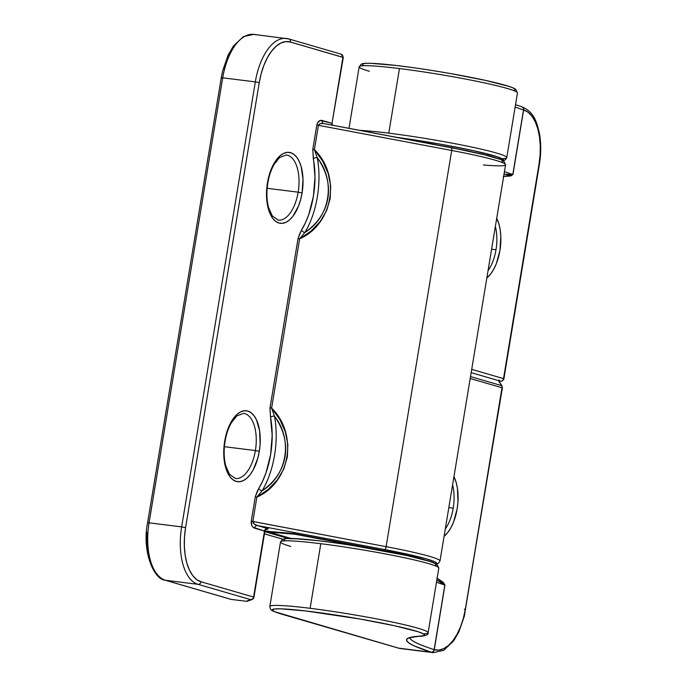 <?xml version="1.0" encoding="UTF-8"?>
<svg xmlns="http://www.w3.org/2000/svg" width="687" height="687" viewBox="0 0 687 687"><rect width="100%" height="100%" fill="white"/><g stroke="black" fill="none" stroke-linecap="round" stroke-linejoin="round"><path stroke-width="1.03" d="M495.997 249.759A32.813 16.402 -82.9 0 1 488.062 270.566A32.813 16.402 -82.9 0 0 495.997 249.759L491.6 249.218L495.997 249.759A32.813 16.402 -82.9 0 0 495.37 226.461A32.813 16.402 -82.9 0 1 495.997 249.759M486.843 277.943A35.733 17.862 97.1 0 0 499.921 250.489L500.832 236.646L500.239 230.093L498.968 224.142L496.718 218.294A35.733 17.862 97.1 0 1 499.921 250.489L496.375 263.559L493.764 269.175L490.733 273.881L486.843 277.943M503.296 176.456L510.578 176.027L512.931 174.524L523.623 109.929L528.011 112.179L531.927 116.163L535.216 121.719L537.766 128.641L539.467 136.653L540.265 145.455L540.119 154.712L539.037 164.073L503.511 378.623A2.92 2.516 106.2 0 1 500.531 381.182A2.92 1.46 97.1 0 0 500.651 381.208L500.196 381.113A2.92 2.516 -73.8 0 0 500.531 381.182L498.899 380.117M359.181 66.776L361.345 64.123C362.556 63.573 363.973 62.783 378.735 63.745C392.062 64.776 409.117 66.905 429.899 70.134C462.574 75.347 487.736 80.396 505.374 85.291C510.389 86.699 513.824 88.03 515.679 89.284L517.466 92.977A80.216 5.565 -170.6 0 0 478.641 81.667A80.216 5.565 -170.6 0 0 399.465 68.563L388.773 133.158A80.216 5.565 -170.6 0 0 359.954 130.401A80.216 5.565 9.4 0 1 388.773 133.158L399.465 68.563A80.216 5.565 -170.6 0 0 359.181 66.776L348.987 128.332M503.64 176.473L512.931 174.524L504.018 174.197L510.647 174.962L512.931 174.524L523.588 109.92A2.92 2.55 -73.4 0 0 521.914 106.811A2.92 2.55 106.6 0 1 523.588 109.92L512.811 174.489L523.511 109.894A2.92 2.636 -72.1 0 0 521.811 106.777A2.92 2.636 107.9 0 1 523.511 109.894A277.119 19.219 -170.6 0 1 515.138 107.035A277.119 19.219 -170.6 0 0 523.511 109.894L523.623 109.929A2.92 2.516 -73.5 0 0 521.974 106.829A2.92 2.516 106.5 0 1 523.623 109.929A48.133 24.054 -82.9 0 1 539.037 164.073L503.511 378.623L471.711 369.366L503.511 378.623A2.92 2.516 -73.8 0 1 500.531 381.182M506.766 157.417A80.216 5.565 -170.6 0 0 388.773 133.158A80.216 5.565 9.4 0 1 467.95 146.262A80.216 5.565 9.4 0 1 506.774 157.572A80.216 5.565 9.4 0 1 502.686 158.628M512.811 174.489A277.119 19.219 9.4 0 1 504.447 171.63A277.119 19.219 9.4 0 0 512.811 174.489M508.346 86.227L484.988 80.293L450.449 73.552M413.093 67.652L396.21 65.48L371.186 63.35M502.867 160.475L502.266 158.774L496.701 156.567L473.343 150.633L438.804 143.892L396.871 137.366A77.305 5.359 9.4 0 1 472.811 150.513A77.305 5.359 9.4 0 1 502.867 160.475M471.162 372.663L500.651 381.208A2.92 1.46 97.1 0 0 500.883 381.199M369.374 71.285A80.216 5.565 9.4 0 1 359.292 66.545A80.216 5.565 9.4 0 1 399.465 68.563A80.216 5.565 9.4 0 1 517.457 92.822M513.335 90.435A77.305 5.359 -170.6 0 0 439.671 71.714A77.305 5.359 -170.6 0 0 363.912 65.694M521.364 106.674A2.92 2.636 107.9 0 1 521.811 106.777A2.92 2.55 -73.4 0 1 521.974 106.829M453.222 508.148A32.813 16.402 -82.9 0 1 445.288 528.956A32.813 16.402 -82.9 0 0 453.222 508.148L448.826 507.599L453.222 508.148A32.813 16.402 -82.9 0 0 452.587 484.85A32.813 16.402 -82.9 0 1 453.222 508.148M444.068 536.332A35.733 17.862 97.1 0 0 457.138 508.878L457.946 501.914L457.456 488.483L456.185 482.532L453.944 476.684A35.733 17.862 97.1 0 1 457.138 508.878L453.6 521.948L450.99 527.564L447.958 532.27L444.068 536.332M280.519 541.923L282.683 539.269L285.663 538.582L300.073 538.891C313.401 539.922 330.456 542.052 351.246 545.28C383.921 550.493 409.074 555.543 426.713 560.437C431.728 561.846 435.172 563.177 437.026 564.431L438.804 568.123A80.216 5.565 -170.6 0 0 399.98 556.813A80.216 5.565 -170.6 0 0 320.803 543.709A80.216 5.565 -170.6 0 0 280.519 541.923L269.828 606.518A80.216 5.565 9.4 0 1 310.112 608.304L320.803 543.709L310.112 608.304A80.216 5.565 9.4 0 1 389.289 621.409A80.216 5.565 9.4 0 1 428.113 632.718A80.216 5.565 9.4 0 1 424.025 633.775M498.625 380.658L501.957 385.879A2.92 1.176 147.4 0 0 501.604 385.639A2.92 1.176 -32.6 0 1 501.957 385.879L502.377 387.923L465.365 609.068L501.999 387.76A2.92 2.516 -73.8 0 0 501.604 385.639L498.376 380.581L501.604 385.639A2.92 2.516 106.2 0 1 501.999 387.76L470.2 378.503L501.999 387.76L464.309 616.23L458.95 631.739L453.609 640.954L443.69 650.331L433.231 652.624A51.053 25.513 -82.9 0 1 431.29 652.229L398.632 648.15L431.221 652.212L414.313 645.935L409.418 643.324L406.91 641.083L406.807 639.228L409.108 637.776L424.557 635.423L423.604 633.921L418.04 631.714L394.69 625.78L360.143 619.039L305.904 610.966L280.889 608.837L274.276 609.017L272.232 610.013L274.877 611.782L398.632 648.15A51.053 25.513 97.1 0 0 400.633 648.571L398.288 648.081A2.92 2.516 -73.8 0 0 398.632 648.15A2.92 2.516 106.2 0 1 398.262 648.073M400.822 648.588A51.053 25.513 -82.9 0 1 398.632 648.15L282.048 614.212A77.305 5.359 9.4 0 1 341.241 615.887A77.305 5.359 9.4 0 1 420.822 636.128A280.038 19.416 -170.6 0 0 431.058 652.161A2.92 2.636 -72.1 0 0 434.15 649.636L444.85 585.041A277.119 19.219 -170.6 0 1 436.477 582.181A277.119 19.219 -170.6 0 0 444.85 585.041L434.15 649.636A277.119 19.219 9.4 0 1 409.933 637.905M436.202 565.083L435.249 563.58L429.684 561.382L406.335 555.439L352.886 545.547M334.432 542.799L317.549 540.626L292.533 538.496M285.921 538.677L283.877 539.673M437.147 578.153L444.961 585.075L434.27 649.67A2.92 2.516 105.9 0 1 431.29 652.229A2.92 2.516 -74.1 0 0 434.27 649.67A48.133 24.054 -82.9 0 0 465.365 609.068L463.39 618.171L460.599 626.656L457.095 634.213L453.016 640.542L448.525 645.411L443.776 648.622L438.967 650.065L434.27 649.67L444.961 585.075L443.295 582.396L436.829 577.973M501.604 385.639L470.518 376.588L501.604 385.639M281.679 614.135A2.92 2.516 -73.8 0 0 282.048 614.212A2.92 2.516 106.2 0 1 281.713 614.144L398.288 648.081M465.331 609.275L464.275 609.171L465.331 609.275M422.17 636.033A2.92 2.774 -92.8 0 1 420.822 636.128A2.92 2.774 87.2 0 0 421.483 636.171L421.346 636.179M428.104 632.572A80.216 5.565 -170.6 0 0 310.112 608.304A80.216 5.565 -170.6 0 0 269.939 606.295M409.95 637.974A277.119 19.219 9.4 0 0 434.15 649.636L434.15 649.636A2.92 2.636 107.9 0 1 431.058 652.161L431.221 652.212A2.92 2.55 -73.4 0 0 434.236 649.662L434.236 649.662A2.92 2.55 106.6 0 1 431.221 652.212L431.29 652.229A51.053 25.513 97.1 0 0 433.411 652.65M444.85 585.041L436.82 580.094L443.038 583.349L444.85 585.041M290.713 546.431A80.216 5.565 9.4 0 1 280.631 541.699A80.216 5.565 9.4 0 1 320.803 543.709A80.216 5.565 9.4 0 1 438.804 567.969M434.673 565.581A77.305 5.359 -170.6 0 0 361.01 546.861A77.305 5.359 -170.6 0 0 285.251 540.841M286.608 155.013A32.813 16.402 -82.9 0 1 298.167 192.171L302.091 192.892A35.733 17.862 97.1 0 0 290.601 152.686A35.733 17.862 97.1 0 0 267.466 182.811L266.556 196.654L267.149 203.197L270.317 214.292L272.773 218.414L275.693 221.36L278.956 223.017L282.443 223.327L286.024 222.27L289.553 219.892L292.902 216.285L298.544 205.963L300.623 199.659L302.091 192.892L303.001 179.049L301.138 166.546L299.231 161.411L296.784 157.289L293.864 154.343L290.601 152.686L287.114 152.377L283.533 153.433L280.004 155.812L276.655 159.418L273.615 164.124L268.935 176.044L267.466 182.811A35.733 17.862 97.1 0 0 278.956 223.017A35.733 17.862 97.1 0 0 302.091 192.892L298.167 192.171A32.813 16.402 -82.9 0 1 278.209 220.106L272.267 215.898L268.591 207.594C266.659 200.209 266.41 192.008 267.836 182.974C269.072 175.709 271.21 169.449 274.233 164.219L279.669 157.478L286.324 154.97A32.813 16.402 -82.9 0 1 298.167 192.171L267.166 188.307L298.167 192.171A32.813 16.402 -82.9 0 1 277.934 220.063M243.833 413.402A32.813 16.402 -82.9 0 1 255.392 450.552L259.308 451.282A35.733 17.862 97.1 0 0 247.827 411.066A35.733 17.862 97.1 0 0 224.692 441.2L223.885 448.156L224.374 461.587L227.543 472.682L229.999 476.804L232.91 479.749L236.182 481.407L239.669 481.716L243.25 480.66L246.779 478.281L250.128 474.674L253.16 469.968L257.84 458.04L259.308 451.282L260.115 444.317L259.626 430.895L256.457 419.8L254.001 415.678L251.09 412.732L247.827 411.066L244.332 410.766L240.759 411.822L237.221 414.201L233.881 417.808L230.841 422.514L226.16 434.433L224.692 441.2A35.733 17.862 97.1 0 0 236.182 481.407A35.733 17.862 97.1 0 0 259.308 451.282L255.392 450.552A32.813 16.402 -82.9 0 1 235.435 478.496L229.492 474.288L225.817 465.984C223.885 458.598 223.636 450.397 225.061 441.363C226.298 434.09 228.428 427.838 231.459 422.608L236.895 415.858L243.55 413.359A32.813 16.402 -82.9 0 1 255.392 450.552L224.391 446.696L255.392 450.552A32.813 16.402 -82.9 0 1 235.16 478.453M269.974 408.095L270.532 417.284A2.92 1.383 169.1 0 1 274.448 416.167A61.985 30.975 -82.9 0 1 262.091 490.776L256.869 497.13L268.282 489.384L277.376 479.861L283.808 468.92L287.346 456.967L287.862 444.446L285.328 431.805L279.849 419.534L271.614 408.087L299.635 238.818L311.074 231.064L320.185 221.532L326.643 210.565L330.189 198.595L330.696 186.04L328.163 173.39L322.658 161.093L314.406 149.62L318.425 125.317L451.702 150.47L386.111 546.663L252.833 521.51L256.869 497.13C290.369 482.42 298.356 434.167 271.614 408.087L270.025 407.726L298.046 238.466L270.025 407.726L271.614 408.087L274.448 416.167C279.068 422.72 282.245 429.358 283.98 436.09C285.775 443.072 286.127 449.908 285.019 456.597C283.911 463.287 281.387 469.59 277.454 475.507C273.666 481.201 268.548 486.293 262.091 490.776A61.985 30.975 97.1 0 0 274.448 416.167A2.92 1.383 -10.9 0 0 270.532 417.284L272.189 435.343L270.618 454.571L265.972 472.905L262.64 481.115L258.759 488.38A59.073 29.524 97.1 0 0 270.532 417.284L270.025 407.726M439.998 560.884A80.216 5.565 -170.6 0 0 386.111 546.663A2.92 0.893 100.7 0 1 384.711 549.574L257.505 525.572L384.711 549.574A77.305 5.359 9.4 0 1 436.09 563.847L436.305 562.713L434.493 561.64L426.335 558.849L384.711 549.574A2.92 0.893 -79.3 0 0 386.111 546.663A80.216 5.565 9.4 0 1 439.998 560.944L505.58 164.751A80.216 5.565 -170.6 0 0 451.702 150.47L386.111 546.663L251.244 521.158L251.811 525.581L252.979 527.221L264.504 531.034L253.572 597.063L201.051 581.777L196.654 579.545L192.721 575.569L189.414 570.021L186.855 563.1L185.147 555.079L184.348 546.259L184.494 536.985L185.576 527.616L259.248 82.612L261.223 73.5L264.023 65.007L267.535 57.442L271.623 51.104L276.131 46.244L280.88 43.041L285.706 41.615L290.403 42.027L342.925 57.322L331.993 123.351L320.322 120.414L317.523 122.861L316.836 124.965L312.817 149.268L314.406 149.62L317.231 157.701C321.877 164.27 325.071 170.917 326.806 177.667C328.618 184.666 328.97 191.518 327.854 198.225C326.746 204.932 324.212 211.244 320.262 217.169C316.467 222.88 311.331 227.972 304.856 232.464A62.036 31.001 97.1 0 0 317.231 157.701C336.089 181.128 330.103 217.272 304.856 232.464L299.635 238.818L298.046 238.466L301.524 230.068A2.92 1.7 -148.4 0 0 304.856 232.464L299.635 238.818L271.614 408.087L274.448 416.167C293.22 439.56 287.26 475.593 262.091 490.776A2.92 1.7 31.5 0 1 258.759 488.38A2.92 1.7 -148.5 0 0 262.091 490.776L256.869 497.13L255.281 496.778L251.244 521.158L255.281 496.778L258.759 488.38M234.009 46.424L229.922 52.753L226.409 60.319L223.61 68.82M146.881 532.305L146.735 541.579L147.542 550.39L149.251 558.419L151.81 565.332M288.368 38.85A2.92 2.516 106.2 0 1 288.712 38.919L253.769 34.376A51.053 25.513 97.1 0 0 222.725 77.829L255.324 81.89L181.651 526.895L149.062 522.833L222.725 77.829L255.324 81.89A51.053 25.513 -82.9 0 1 286.367 38.429A51.053 25.513 -82.9 0 1 288.368 38.85A51.053 25.513 97.1 0 0 286.178 38.412A51.053 25.513 97.1 0 0 255.324 81.89L259.248 82.612A48.133 24.054 -82.9 0 1 290.403 42.027A2.92 2.516 -73.8 0 0 288.738 38.927M312.757 149.629L314.99 176.92L313.418 196.19L308.764 214.567L305.423 222.794L301.524 230.068A59.125 29.55 97.1 0 0 313.315 158.817A2.92 1.383 169 0 1 317.231 157.701A62.036 31.001 -82.9 0 1 304.856 232.464A2.92 1.7 31.6 0 1 301.524 230.068M300.459 231.931L298.046 238.466L299.635 238.818C333.212 224.099 341.224 175.735 314.406 149.62L317.231 157.701A2.92 1.383 -11 0 0 313.315 158.817L312.817 149.268L316.836 124.965L318.425 125.317L314.406 149.62L312.817 149.268M257.677 490.269L255.281 496.778L256.869 497.13L252.833 521.51C252.876 523.322 254.43 524.67 257.505 525.572L268.119 528.707L265.457 529.875L268.179 528.844A2.92 2.885 69.2 0 0 264.856 531.171M248.943 600.258L246.221 601.28L231.175 599.399L165.473 580.275L198.062 584.336L250.583 599.622L246.221 601.28A2.92 2.885 69.2 0 0 247.732 601.134L252.095 599.485A2.92 2.885 -110.8 0 1 250.583 599.622A2.92 2.516 -73.8 0 0 253.572 597.063L201.051 581.777A48.133 24.054 -82.9 0 1 185.576 527.616L259.248 82.612L255.324 81.89L181.651 526.895L149.062 522.833A51.053 25.513 97.1 0 0 165.473 580.275L198.062 584.336A51.053 25.513 -82.9 0 1 181.651 526.895L185.576 527.616L181.651 526.895A51.053 25.513 97.1 0 0 198.062 584.336A2.92 2.516 -73.8 0 0 201.051 581.777A2.92 2.516 106.2 0 1 198.062 584.336L250.583 599.622L252.739 599.133L253.915 597.252A2.92 2.885 -110.8 0 1 252.095 599.485L253.941 597.226L264.873 531.197L254.525 528.131A2.92 2.516 106.2 0 1 257.505 525.572L267.483 528.475A2.92 2.516 -73.8 0 0 264.504 531.034A2.92 2.516 106.2 0 1 267.483 528.475L268.179 528.844A2.92 2.885 -110.8 0 0 266.668 528.99L264.504 531.034L253.572 597.063A2.92 2.516 106.2 0 1 250.583 599.622L246.221 601.28A2.92 1.46 97.1 0 0 246.341 601.297A2.92 1.46 97.1 0 0 246.435 601.305M341.946 54.548L340.889 54.136A2.92 2.516 106.2 0 1 342.925 57.322A2.92 2.516 -73.8 0 0 341.233 54.204L288.712 38.919A2.92 2.516 106.2 0 1 290.403 42.027L343.294 57.485L331.993 123.351A2.92 2.516 -73.8 0 0 332.216 125.171A2.92 2.516 106.2 0 1 331.993 123.351L322.014 120.448A2.92 2.516 -73.8 0 0 323.68 123.557L320.271 123.634L318.425 125.317L316.836 124.965C317.677 121.573 319.403 120.07 322.014 120.448A2.92 2.516 106.2 0 0 323.706 123.566L324.049 123.634C320.915 123.102 319.043 123.66 318.425 125.317L451.702 150.47A2.92 0.893 -79.3 0 0 451.325 147.645A2.92 0.893 -79.3 0 0 451.256 147.636L324.049 123.634L467.881 150.942L482.111 154.12L500.273 159.375L503.142 161.144L501.562 162.192M264.435 533.851L282.821 539.201L264.435 533.851M290.129 533.189L379.662 549.815L403.973 554.916A61.255 4.251 -170.6 0 0 379.662 549.815L296.337 534.091L264.881 531.128L290.129 533.189A2.92 2.233 94.7 0 0 290.386 533.224A2.92 2.233 -85.3 0 1 290.129 533.189M288.076 538.436L264.796 531.661L288.076 538.436M290.575 533.224L290.575 533.224A2.92 2.233 94.7 0 1 290.386 533.224L265.079 531.163A2.92 2.233 -85.3 0 1 264.881 531.128A2.92 2.233 94.7 0 0 265.079 531.163A2.92 2.233 94.7 0 0 265.319 531.163M264.821 531.472A2.92 2.516 -73.8 0 0 265.62 531.206A2.92 2.516 106.2 0 1 264.821 531.472M296.209 534.065L296.209 534.065A2.92 0.893 -79.3 0 0 296.269 534.082A2.92 0.893 -79.3 0 0 296.337 534.091A2.92 0.893 100.7 0 1 296.269 534.082L290.369 533.224M379.533 549.789A2.92 0.893 -79.3 0 0 379.602 549.806A2.92 0.893 -79.3 0 0 379.662 549.815A2.92 0.893 100.7 0 1 379.593 549.806L296.269 534.082M343.277 57.459A2.92 2.885 -110.8 0 1 343.268 57.502L331.993 123.351L332.611 125.24M251.244 521.158L252.833 521.51L254.01 523.889L257.505 525.572A2.92 2.516 -73.8 0 0 254.525 528.131C252.035 527.023 250.944 524.696 251.244 521.158M323.671 123.557L451.325 147.645A2.92 0.893 100.7 0 1 451.702 150.47A80.216 5.565 9.4 0 1 505.563 164.536A80.216 5.565 9.4 0 1 483.373 164.949M251.717 599.596L252.739 599.133M231.296 599.425L246.341 601.297A2.92 1.46 -82.9 0 1 246.221 601.28L231.175 599.399A2.92 1.46 97.1 0 0 231.296 599.425A2.92 1.46 97.1 0 0 231.407 599.433M221.635 77.932L222.725 77.829A51.053 25.513 -82.9 0 1 253.58 34.35A51.053 25.513 -82.9 0 1 255.779 34.788M165.103 580.197A2.92 2.516 -73.8 0 0 165.473 580.275A2.92 2.516 106.2 0 1 165.129 580.206L230.841 599.33A2.92 2.516 -73.8 0 0 231.175 599.399L165.473 580.275A51.053 25.513 -82.9 0 1 149.062 522.833L222.725 77.829L221.266 77.768L222.691 70.761L228.067 55.226L233.417 46.012L243.361 36.643L253.769 34.376M147.963 522.927L149.062 522.833L147.593 522.764L221.266 77.768M268.128 531.412A2.92 2.233 94.7 0 0 269.218 532.107L290.91 538.428L269.218 532.107L294.543 534.177L367.485 547.943L294.543 534.177L295.333 533.31M294.998 533.859A2.92 0.902 100.7 0 1 294.543 534.177A2.92 2.233 -85.3 0 1 293.589 533.627M293.134 532.992L294.543 534.177L269.218 532.107A2.92 2.516 106.2 0 1 267.836 531.386M267.698 531.377L268.875 532.039A2.92 2.516 -73.8 0 0 269.218 532.107L267.81 530.922M517.466 92.977L506.774 157.572L505.46 159.727L503.21 160.672M515.533 104.673L521.948 106.82C534.082 112.093 536.684 121.659 539.424 133.381C541.167 143.119 541.158 153.407 539.407 164.236L503.889 378.786C504.602 378.254 502.755 381.517 500.651 381.208M438.804 568.123L428.113 632.718C428.679 634.462 426.455 635.612 421.44 636.171C407.339 637.235 409.667 638.575 409.598 638.111L409.924 637.407M433.231 652.624L400.633 648.571M281.713 614.144C270.669 610.795 270.833 609.567 270.386 608.991L269.828 606.518M265.079 531.163L264.366 531.128M379.602 549.806L403.372 554.787M451.325 147.645L487.779 155.511C504.035 160.028 500.995 159.693 503.811 161.067L505.58 164.751M343.294 57.485L341.233 54.204M436.434 564.044L438.667 563.108L439.998 560.944M264.426 533.876L282.786 539.218M246.341 601.297L247.732 601.134M165.129 580.206C153.811 579.613 141.711 550.819 147.593 522.764M268.875 532.039L290.807 538.428"/></g></svg>
